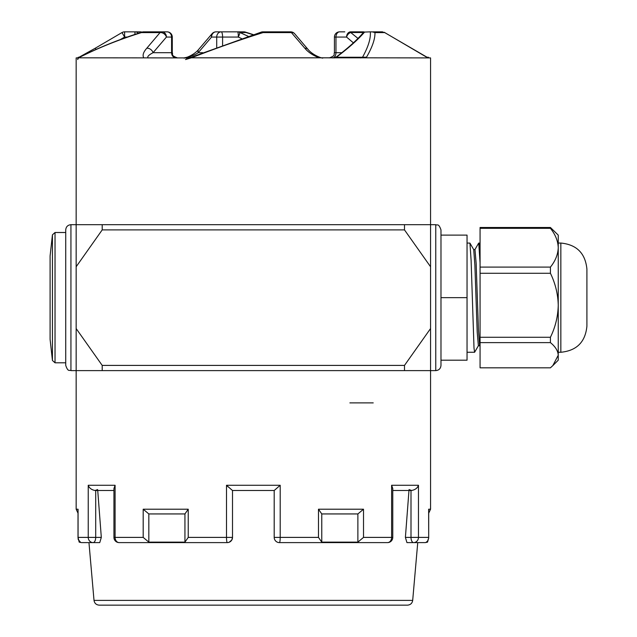 <?xml version="1.0" encoding="UTF-8"?>
<svg xmlns="http://www.w3.org/2000/svg" width="637" height="637" viewBox="0 0 637 637"><rect width="100%" height="100%" fill="white"/><g stroke="black" fill="none" stroke-linecap="round" stroke-linejoin="round"><path stroke-width="0.96" d="M550.424 227.489L480.067 227.489L480.067 228.309L550.424 228.309L550.424 227.489L558.243 235.109L558.243 247.705C557.972 240.921 555.36 234.456 550.424 228.309M550.424 267.102L480.067 267.102L480.067 273.281L550.424 273.281L550.424 267.102C555.368 260.971 557.972 254.505 558.243 247.705L558.243 305.274C557.972 294.087 555.36 283.425 550.424 273.281M480.067 228.309L480.067 267.102M550.424 337.268L480.067 337.268L480.067 342.626L550.424 342.626L550.424 337.268C555.368 327.147 557.972 316.485 558.243 305.274L558.243 355.223C557.972 350.82 555.36 346.624 550.424 342.626M480.067 273.281L480.067 337.268M480.067 342.626L480.067 367.82L550.424 367.82L552.836 365.598L558.243 355.223L558.243 360.192L552.844 365.598M480.067 249.473L479.398 243.111L478.737 243.047L480.067 262.93M478.443 345.676L474.605 352.253L474.016 348.192L471.109 260.445L469.947 243.111L467.04 243.047M479.621 345.668L478.467 330.261L476.142 263.208L474.979 249.561L473.673 249.561M473.721 249.68L474.876 265.08L477.201 332.068L478.363 345.7M440.979 360.192L440.979 365.407C440.669 368.568 438.933 370.312 435.764 370.615L435.764 224.686C437.308 225.689 438.495 222.775 440.979 229.901L440.979 360.192L467.04 360.192L467.04 297.654L440.979 297.654M52.441 360.486L50.092 339.346L50.092 255.955L52.441 234.822L55.029 232.505L55.029 362.803L52.441 360.486L52.441 234.822M349.888 402.895L373.226 402.895M428.048 57.816L384.692 32.591L374.962 32.591C375.153 38.921 372.342 47.114 366.53 57.163L364.905 57.816L430.556 57.911L430.556 266.752L404.495 229.901L404.495 224.686L435.764 224.686M364.905 57.816L191.395 57.816L185.518 59.552L189.364 58.039M190.901 57.25L189.396 57.25L185.518 59.552M189.396 57.25L187.015 57.911L78.598 57.816L77.666 59.552L78.255 57.25L77.881 57.911L76.153 57.911L76.153 224.686L102.207 224.686L102.207 229.901L76.153 266.752L76.153 224.686L70.938 224.686L70.938 370.615C69.393 369.619 68.207 372.534 65.73 365.407L65.73 229.901C66.033 226.732 67.777 224.996 70.938 224.686M77.133 57.911L77.969 57.816M426.774 57.25L428.446 57.25L428.82 57.911M404.495 365.407L430.556 328.557L430.556 370.615L404.495 370.615L404.495 365.407L102.207 365.407L102.207 370.615L76.153 370.615L76.153 328.557L102.207 365.407M102.207 224.686L404.495 224.686M404.495 229.901L102.207 229.901M404.495 370.615L102.207 370.615M76.153 328.557L76.153 266.752M430.556 328.557L430.556 266.752M428.693 538.082L427.538 542.127L426.28 542.127L427.57 541.155L428.693 538.082L428.637 509.218L430.556 509.218L430.556 370.615L435.764 370.615M147.959 57.911L149.13 57.911M363.528 32.662L363.026 32.503A5.215 2.444 -72.8 0 1 364.555 32.081L362.819 33.371M384.254 32.296L426.583 57.163M366.53 57.163L362.517 57.25C368.29 46.859 370.885 38.395 370.304 31.85L384.246 32.288M360.327 57.911A5.215 4.515 90 0 0 362.517 57.25L336.344 57.25L336.543 56.781M322.633 57.903L321.972 57.856M319.121 57.816C312.807 55.323 308.045 52.13 304.836 48.229A5.215 3.894 -40.4 0 1 307.958 49.328L294.597 33.665A5.215 5.215 0 0 0 290.639 31.85L262.874 31.85A5.215 4.515 -90 0 0 261.696 32.033M304.836 48.229L291.396 32.591A5.215 3.902 -40.6 0 1 294.597 33.665M290.639 31.85A5.215 1.465 -90 0 1 291.396 32.591L263.073 32.591C240.46 39.629 216.572 48.038 191.395 57.816M261.313 32.089A5.215 5.215 0 0 1 262.874 31.85L263.073 32.591A5.215 2.58 -107.5 0 0 261.321 32.089L187.334 58.652M147.959 57.903C147.131 56.613 148.835 54.878 153.071 52.696L172.277 52.696C173.383 54.264 170.111 55.22 177.484 57.911M143.739 57.816C142.322 55.323 143.341 52.13 146.789 48.229A5.215 3.894 40.4 0 1 153.071 52.696L166.416 37.065A5.215 4.515 -90 0 0 161.902 31.85L167.061 31.85A5.215 4.515 -90 0 1 171.576 37.065L172.277 37.065A5.215 5.215 0 0 0 167.061 31.85M146.789 48.229L160.054 32.591A5.215 3.902 40.6 0 1 166.416 37.065L171.576 37.065L171.576 52.696A5.215 4.515 90 0 0 176.091 57.911M78.399 57.887C97.596 48.054 118.84 39.454 142.139 32.081A5.215 2.444 -107.2 0 0 141.462 32.591A5.215 4.316 -90 0 1 143.683 31.85L161.902 31.85A5.215 3.599 -90 0 0 160.054 32.591L141.462 32.591C118.856 39.629 97.899 48.038 78.598 57.816M143.683 31.85A5.215 5.215 0 0 0 142.139 32.081A5.215 2.444 -107.2 0 1 142.553 32.033M79.657 57.25L78.255 57.25M79.036 57.25L95.287 48.205L96.044 49.495M198.752 49.32L212.113 33.665A5.215 3.902 40.6 0 0 211.556 37.065L198.211 52.696A5.215 3.894 40.4 0 1 198.752 49.328C193.345 56.024 182.5 58.97 184.037 57.903C190.455 56.613 195.169 54.878 198.211 52.696L202.693 52.696M245.006 32.033A5.215 2.58 107.5 0 1 245.388 32.089A5.215 2.58 107.5 0 1 246.017 32.503L239.862 32.503L248.263 36.325M334.154 57.911A5.215 4.515 90 0 0 336.344 57.25C348.63 48.022 358.034 39.629 364.563 32.081A5.215 5.215 0 0 0 363.026 31.85A5.215 4.316 -90 0 1 364.149 32.033M353.384 42.846L346.568 37.065L335.97 37.065A5.215 3.671 -90 0 1 339.64 31.85L344.8 31.85M382.59 31.85L373.131 31.85M374.962 32.591L372.223 31.85M95.287 48.205L121.993 32.559L124.621 37.065L120.504 39.462M122.009 32.591A5.215 5.064 90 0 1 124.621 31.85L140.315 31.85A5.215 4.809 90 0 1 141.924 32.153M253.351 34.645L245.396 32.089A5.215 5.215 0 0 0 243.828 31.85L216.062 31.85L243.828 31.85A5.215 4.515 90 0 1 246.017 32.503L253.032 34.748M350.708 31.85L363.026 31.85L363.026 32.503L350.708 32.503L350.708 31.85A5.215 4.141 -90 0 0 346.568 37.065A5.215 3.79 -54 0 1 350.708 32.503L357.986 38.427M241.582 38.586L238.334 37.065A5.215 0.613 -66 0 0 239.862 32.503A5.215 4.515 90 0 0 237.673 31.85A5.215 0.669 90 0 1 238.334 37.065L222.592 37.065L222.592 45.283M364.563 32.081L370.304 31.85M357.875 513.94L357.875 542.127L363.512 537.397L357.875 542.127L321.765 542.127L318.476 537.397L321.765 542.127L321.765 513.94L318.476 509.218L363.512 509.218L357.875 513.94L321.765 513.94M184.937 513.94L184.937 542.127L188.234 537.397L184.937 542.127L148.835 542.127L143.19 537.397L148.835 542.127L148.835 513.94L143.19 509.218L188.234 509.218L184.937 513.94L148.835 513.94M78.017 509.823L78.017 538.002L78.017 513.207L76.153 509.218L78.072 509.218L78.072 510.707M80.421 542.127L78.224 539.563L78.072 537.397L79.171 542.127L80.421 542.127M428.693 509.903L428.637 509.218M229.113 542.278L231.78 540.041L232.505 537.397L232.505 490.49L232.505 537.397A5.215 5.215 0 0 1 227.29 542.605L119.151 542.605A5.215 4.069 90 0 1 115.09 537.397L143.19 537.397L143.19 509.218M232.457 490.49L226.501 485.275L280.2 485.275L280.2 537.397A5.215 0.788 90 0 1 279.412 542.605A5.215 5.215 0 0 1 274.197 537.397L274.197 490.49L280.2 485.275L274.244 490.49L232.505 490.49M412.688 600.396C412.187 603.319 410.451 604.903 407.497 605.15L99.205 605.15C96.251 604.903 94.523 603.319 94.013 600.396L412.688 600.396L417.745 542.605L406.947 542.605L405.395 537.397L411 537.397L411 490.49L411.621 490.49L409.042 489.566M146.51 605.15L360.192 605.15M95.701 490.49L95.701 537.397L101.315 537.397L97.732 490.49M101.315 537.397L99.754 542.605L81.361 542.605L79.171 542.127M408.978 490.49L405.395 537.397M113.943 490.49L95.056 490.49C91.473 489.789 89.204 488.046 88.24 485.275C89.204 488.046 91.473 489.789 95.056 490.49L97.66 489.566M113.943 488.499L115.09 485.275L115.09 537.397L113.943 537.397L113.943 488.499M274.197 537.397L318.476 537.397L318.476 509.218M277.66 542.31A5.215 5.215 0 0 0 279.412 542.605L387.551 542.605A5.215 4.069 -90 0 0 391.62 537.397L391.62 485.275L418.469 485.275L418.469 537.397A5.215 4.857 90 0 1 413.612 542.605L406.947 542.605M228.341 487.058L226.501 485.275L226.501 537.397L188.234 537.397L188.234 509.218M380.894 542.605L387.551 542.605A5.215 5.215 0 0 0 392.766 537.397L363.512 537.397L363.512 509.218M392.766 488.499L391.62 485.275L392.766 488.499L392.766 537.397M392.766 490.49L411.645 490.49C415.228 489.789 417.506 488.046 418.469 485.275C417.506 488.046 415.228 489.789 411.645 490.49L411.621 490.49M427.538 542.127L425.341 542.605L413.612 542.605A5.215 2.604 90 0 1 411 537.397L428.637 537.397M440.979 235.109L467.04 235.109L467.04 297.654M558.243 243.047L560.847 243.047C576.676 244.592 585.363 253.279 586.908 269.109L586.908 326.2C585.363 342.029 576.676 350.716 560.847 352.261L560.847 243.047M78.072 509.218L78.072 537.397L88.24 537.397L88.24 485.275L115.09 485.275M332.299 57.911A5.215 3.671 90 0 0 335.97 52.696L341.814 52.696M334.433 52.696L335.97 52.696L335.97 37.065L334.433 37.065L334.433 52.696C333.43 54.241 336.344 55.427 329.218 57.911M216.707 47.433L216.707 37.065L222.592 37.065A5.215 1.37 90 0 0 221.222 31.85A5.215 4.515 -90 0 0 216.707 37.065L211.556 37.065A5.215 4.515 -90 0 1 216.062 31.85A5.215 5.215 0 0 0 212.113 33.665M127.113 37.065L124.621 37.065L124.621 31.85A5.215 5.215 0 0 0 121.993 32.559M134.933 34.39L134.933 31.85A5.215 5.04 90 0 1 138.388 33.267M232.505 537.397L226.501 537.397A5.215 0.788 -90 0 0 227.29 542.605M95.701 537.397A5.215 2.604 90 0 1 93.098 542.605A5.215 4.857 -90 0 1 88.24 537.397L95.701 537.397M474.605 352.261L467.04 352.261M479.621 345.676L480.059 346.424M474.899 249.632L478.666 243.111M479.398 243.111L480.067 244.266M469.947 243.111L473.721 249.632M479.661 345.748L478.363 345.748M55.029 362.803L65.73 362.803M55.029 232.505L65.73 232.505M76.153 509.218L76.153 370.615L70.938 370.615M427.045 57.25L425.309 56.39M322.664 57.903C324.209 58.97 313.356 56.024 307.958 49.32M362.676 33.387C356.513 40.457 347.77 48.285 336.447 56.86L333.294 57.911M172.277 52.696L172.277 37.065M339.64 31.85A5.215 5.215 0 0 0 334.433 37.065M141.995 32.129A5.215 5.215 0 0 0 140.315 31.85M428.693 509.823L428.693 538.002L428.693 513.207L430.556 509.218M94.013 600.396L88.957 542.605M113.943 537.397A5.215 5.215 0 0 0 119.151 542.605M558.243 352.261L560.847 352.261"/></g></svg>
